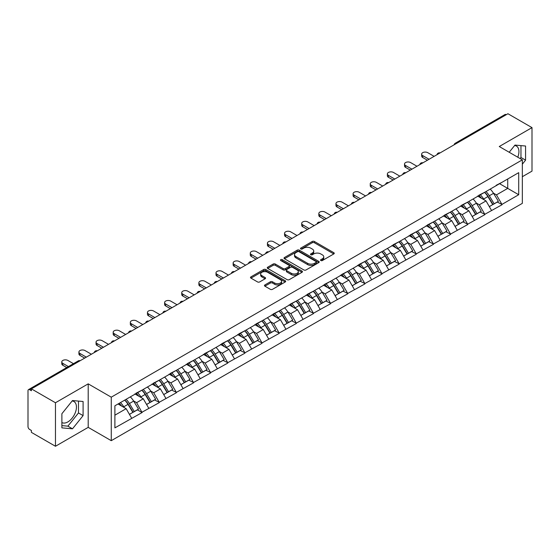 <?xml version="1.0" encoding="UTF-8"?>
<svg xmlns="http://www.w3.org/2000/svg" width="560" height="560" viewBox="0 0 560 560"><rect width="100%" height="100%" fill="white"/><g stroke="black" fill="none" stroke-linecap="round" stroke-linejoin="round"><path stroke-width="0.84" d="M320.838 260.547A1.064 0.616 0 0 0 322.35 260.547L333.809 253.932A1.526 0.882 0 0 0 334.257 253.309A1.526 0.882 0 0 0 333.809 252.686L314.398 241.479A1.526 0.882 0 0 0 312.242 241.479L300.783 248.094A1.064 0.616 0 0 0 300.475 248.535A1.064 0.616 0 0 0 300.783 248.969A1.064 0.616 0 0 0 302.295 248.969L303.779 248.115A4.879 2.814 0 0 1 310.681 248.115L312.298 249.046A4.879 2.814 0 0 1 313.726 251.041A4.879 2.814 0 0 1 312.298 253.029L310.814 253.883A1.064 0.616 0 0 0 310.499 254.324A1.064 0.616 0 0 0 310.814 254.758A1.064 0.616 0 0 0 312.326 254.758L313.803 253.904A4.879 2.814 0 0 1 320.705 253.904L322.322 254.835A4.879 2.814 0 0 1 323.75 256.83A4.879 2.814 0 0 1 322.322 258.818L320.838 259.679A1.064 0.616 0 0 0 320.53 260.113A1.064 0.616 0 0 0 320.838 260.547L320.838 259.679M61.887 422.548A12.117 6.993 120 0 0 67.879 421.911A12.117 6.993 120 0 0 75.789 411.229A12.117 6.993 120 0 0 73.934 401.52A12.117 6.993 120 0 0 72.149 400.967M514.626 145.502A12.117 6.993 -60 0 1 516.418 146.055A12.117 6.993 -60 0 1 517.776 157.213M264.908 284.935A1.526 0.882 0 0 0 264.46 285.558A1.526 0.882 0 0 0 264.908 286.181L270.354 289.324A1.526 0.882 0 0 0 272.51 289.324L285.229 281.981A1.526 0.882 0 0 0 285.677 281.358A1.526 0.882 0 0 0 285.229 280.735L265.825 269.528A1.526 0.882 0 0 0 263.669 269.528L250.943 276.871A1.526 0.882 0 0 0 250.495 277.494A1.526 0.882 0 0 0 250.943 278.117L257.516 281.918A1.526 0.882 0 0 0 259.679 281.918L265.118 278.775A1.526 0.882 0 0 0 265.566 278.152A1.526 0.882 0 0 0 265.118 277.529L261.863 275.646A4.081 2.352 0 0 1 260.666 273.98A4.081 2.352 0 0 1 263.186 271.803A4.081 2.352 0 0 1 267.631 272.314L280.406 279.692A4.081 2.352 0 0 1 281.603 281.358A4.081 2.352 0 0 1 279.083 283.528A4.081 2.352 0 0 1 274.638 283.024L272.51 281.792A1.526 0.882 0 0 0 270.354 281.792L264.908 284.935L264.908 286.181L270.354 283.059L270.354 281.792M88.2 383.852L55.461 402.752L31.402 388.864L507.941 113.736L532 127.624L499.261 146.524L522.333 159.845L111.265 397.173L88.2 383.852L88.2 427.364L111.265 440.678L111.265 397.173M303.884 269.962A1.526 0.882 0 0 0 306.04 269.962L318.766 262.619A1.526 0.882 0 0 0 319.214 261.996A1.526 0.882 0 0 0 318.766 261.373L299.355 250.166A1.526 0.882 0 0 0 297.199 250.166L284.473 257.516A1.526 0.882 0 0 0 284.032 258.132A1.526 0.882 0 0 0 284.473 258.755L303.884 269.962M281.183 260.778A1.064 0.616 0 0 1 282.268 260.932L282.268 259.658L302.001 271.054A1.526 0.882 0 0 1 302.442 271.677A1.526 0.882 0 0 1 302.001 272.3L289.275 279.643A1.526 0.882 0 0 1 287.119 279.643L267.708 268.436L273.154 265.321L273.154 264.047L267.708 267.19A1.526 0.882 0 0 0 267.26 267.813A1.526 0.882 0 0 0 267.708 268.436L267.708 267.19M273.154 265.321A1.526 0.882 0 0 1 275.31 265.321L275.31 264.047A1.526 0.882 0 0 0 273.154 264.047M275.31 264.047L283.185 268.597A1.526 0.882 0 0 0 285.341 268.597L288.953 266.511A1.526 0.882 0 0 0 289.401 265.888A1.526 0.882 0 0 0 288.953 265.265L280.756 260.533A1.064 0.616 0 0 1 280.441 260.099A1.064 0.616 0 0 1 281.099 259.525A1.064 0.616 0 0 1 282.268 259.658M111.265 440.678L522.333 203.357L522.333 159.845M124.747 400.113A10.409 6.013 -120 0 1 128.31 404.278L133.161 412.286L137.389 409.843L142.079 412.552L136.591 402.661L133.546 400.904M142.079 412.552L114.891 427.868L114.891 405.797L518.707 172.655L518.707 194.726L501.956 204.4L496.461 194.887L493.423 193.13M484.617 192.339A10.409 6.013 -120 0 1 488.18 196.504L493.031 204.512L497.266 202.069L501.956 204.4M501.956 204.778L484.82 214.298L479.325 204.778L476.28 203.021M467.481 202.23A10.409 6.013 -120 0 1 471.044 206.395L475.895 214.41L480.123 211.967L484.82 214.298M484.82 214.676L467.684 224.189L462.189 214.676L459.144 212.919M450.345 212.128A10.409 6.013 -120 0 1 453.908 216.293L458.759 224.301L462.987 221.858L467.684 224.189M467.684 224.567L450.548 234.08L445.053 224.567L442.008 222.81M433.209 222.019A10.409 6.013 -120 0 1 436.772 226.184L441.623 234.199L445.851 231.756L450.548 234.08M450.548 234.465L433.405 243.978L427.917 234.465L424.872 232.708M416.073 231.917A10.409 6.013 -120 0 1 419.636 236.082L424.487 244.09L428.715 241.647L433.405 243.978M433.405 244.356L416.269 253.869L410.781 244.356L407.736 242.599M398.937 241.808A10.409 6.013 -120 0 1 402.5 245.973L407.351 253.981L411.579 251.545L416.269 253.869M416.269 254.254L399.133 263.767L393.645 254.254L390.6 252.497M381.801 251.699A10.409 6.013 -120 0 1 385.364 255.871L390.215 263.879L394.443 261.436L399.133 263.767M399.133 264.145L381.997 273.658L376.502 264.145L373.464 262.388M364.658 261.597A10.409 6.013 -120 0 1 368.228 265.762L373.079 273.77L377.307 271.327L381.997 273.658M381.997 274.036L364.861 283.549L359.366 274.036L356.328 272.279M347.522 271.488A10.409 6.013 -120 0 1 351.085 275.653L355.936 283.668L360.171 281.225L364.861 283.549M364.861 283.934L347.725 293.447L342.23 283.934L339.185 282.177M330.386 281.386A10.409 6.013 -120 0 1 333.949 285.551L338.8 293.559L343.028 291.116L347.725 293.447M347.725 293.825L330.589 303.338L325.094 293.825L322.049 292.068M313.25 291.277A10.409 6.013 -120 0 1 316.813 295.442L321.664 303.45L325.892 301.014L330.589 303.338M330.589 303.723L313.453 313.236L307.958 303.723L304.913 301.966M296.114 301.168A10.409 6.013 -120 0 1 299.677 305.34L304.528 313.348L308.756 310.905L313.453 313.236M313.453 313.614L296.31 323.127L290.822 313.614L287.777 311.857M278.978 311.066A10.409 6.013 -120 0 1 282.541 315.231L287.392 323.239L291.62 320.796L296.31 323.127M296.31 323.505L279.174 333.018L273.686 323.505L270.641 321.748M261.842 320.957A10.409 6.013 -120 0 1 265.405 325.122L270.256 333.137L274.484 330.694L279.174 333.018M279.174 333.403L262.038 342.916L256.55 333.403L253.505 331.646M244.706 330.855A10.409 6.013 -120 0 1 248.269 335.02L253.12 343.028L257.348 340.585L262.038 342.916M262.038 343.294L244.902 352.807L239.407 343.294L236.369 341.537M227.563 340.746A10.409 6.013 -120 0 1 231.133 344.911L235.984 352.919L240.212 350.483L244.902 352.807M244.902 353.192L227.766 362.705L222.271 353.192L219.233 351.435M210.427 350.637A10.409 6.013 -120 0 1 213.99 354.809L218.841 362.817L223.076 360.374L227.766 362.705M227.766 363.083L210.63 372.596L205.135 363.083L202.09 361.326M193.291 360.535A10.409 6.013 -120 0 1 196.854 364.7L201.705 372.708L205.933 370.265L210.63 372.596M210.63 372.974L193.494 382.494L187.999 372.974L184.954 371.217M176.155 370.426A10.409 6.013 -120 0 1 179.718 374.591L184.569 382.606L188.797 380.163L193.494 382.494M193.494 382.872L176.358 392.385L170.863 382.872L167.818 381.115M159.019 380.324A10.409 6.013 -120 0 1 162.582 384.489L167.433 392.497L171.661 390.054L176.358 392.385M176.358 392.763L159.215 402.276L153.727 392.763L150.682 391.006M141.883 390.215A10.409 6.013 -120 0 1 145.446 394.38L150.297 402.395L154.525 399.952L159.215 402.276M159.215 402.661L142.079 412.174M136.262 393.085L142.079 390.103M136.591 402.661L143.29 398.79L134.834 393.904M148.785 408.303L143.29 398.79M153.398 383.187L159.215 380.205M153.727 392.763L160.426 388.899L151.97 384.013M165.921 398.412L160.426 388.899M170.534 373.296L176.358 370.314M170.863 382.872L177.562 379.001L169.106 374.122M183.057 388.514L177.562 379.001M187.67 363.398L193.494 360.416M187.999 372.974L194.698 369.11L186.242 364.224M200.193 378.623L194.698 369.11M204.806 353.507L210.63 350.525M205.135 363.083L211.834 359.212L203.378 354.333M217.329 368.725L211.834 359.212M221.942 343.609L227.766 340.634M222.271 353.192L228.977 349.321L220.514 344.435M234.465 358.834L228.977 349.321M239.078 333.718L244.902 330.736M239.407 343.294L246.113 339.43L237.65 334.544M251.601 348.943L246.113 339.43M256.214 323.827L262.038 320.845M256.55 333.403L263.249 329.532L254.786 324.646M268.737 339.045L263.249 329.532M273.357 313.929L279.174 310.947M273.686 323.505L280.385 319.641L271.929 314.755M285.88 329.154L280.385 319.641M290.493 304.038L296.31 301.056M290.822 313.614L297.521 309.743L289.065 304.864M303.016 319.256L297.521 309.743M307.629 294.14L313.453 291.165M307.958 303.723L314.657 299.852L306.201 294.966M320.152 309.365L314.657 299.852M324.765 284.249L330.589 281.267M325.094 293.825L331.793 289.954L323.337 285.075M337.288 299.474L331.793 289.954M341.901 274.358L347.725 271.376M342.23 283.934L348.929 280.063L340.473 275.177M354.424 289.576L348.929 280.063M359.037 264.46L364.861 261.478M359.366 274.036L366.072 270.172L357.609 265.286M371.56 279.685L366.072 270.172M376.173 254.569L381.997 251.587M376.502 264.145L383.208 260.274L374.745 255.395M388.696 269.787L383.208 260.274M393.309 244.671L399.133 241.696M393.645 254.254L400.344 250.383L391.881 245.497M405.832 259.896L400.344 250.383M410.452 234.78L416.269 231.798M410.781 244.356L417.48 240.485L409.024 235.606M422.975 249.998L417.48 240.485M427.588 224.889L433.405 221.907M427.917 234.465L434.616 230.594L426.16 225.708M440.111 240.107L434.616 230.594M444.724 214.991L450.548 212.009M445.053 224.567L451.752 220.703L443.296 215.817M457.247 230.216L451.752 220.703M461.86 205.1L467.684 202.118M462.189 214.676L468.888 210.805L460.432 205.926M474.383 220.318L468.888 210.805M478.996 195.202L484.82 192.22M479.325 204.778L486.024 200.914L477.568 196.028M491.519 210.427L486.024 200.914M506.296 114.688L456.533 143.423M455.833 143.822A2.331 1.344 120 0 1 456.421 143.353A2.331 1.344 60 0 0 455.259 143.241L505.022 114.513A2.331 1.344 60 0 1 506.184 114.625M496.132 185.311L501.956 182.329M496.461 194.887L507.724 188.384L507.724 178.997L518.707 172.655M499.597 183.694L518.707 194.726M522.333 176.715L532 171.136L532 127.624M55.461 402.752L55.461 446.264L31.402 432.376L31.402 430.472L29.645 429.457A2.331 1.344 -120 0 1 28 426.601L28 390.705A2.331 1.344 -120 0 1 28.483 389.634A2.331 1.344 -120 0 1 29.645 389.753L31.402 390.768L31.402 388.864M55.461 446.264L88.2 427.364M114.891 415.184L126.154 408.681L118.02 403.991M131.642 418.194L126.154 408.681M487.942 196.693L488.488 197.008M470.806 206.584L471.352 206.899M453.67 216.475L454.209 216.79M436.534 226.373L437.073 226.688M419.391 236.264L419.937 236.579M402.255 246.162L402.801 246.477M385.119 256.053L385.665 256.368M367.983 265.951L368.529 266.259M350.847 275.842L351.393 276.157M333.711 285.733L334.257 286.048M316.575 295.631L317.114 295.946M299.439 305.522L299.978 305.837M282.296 315.42L282.842 315.728M265.16 325.311L265.706 325.626M248.024 335.202L248.57 335.517M230.888 345.1L231.434 345.415M213.752 354.991L214.298 355.306M196.616 364.889L197.162 365.204M179.48 374.78L180.019 375.095M162.344 384.671L162.883 384.986M145.201 394.569L145.747 394.884M128.065 404.46L128.611 404.775M522.333 164.192L525.574 160.16L525.574 146.027L514.976 145.075L509.201 152.264M83.09 401.492L72.492 400.54L61.887 413.728L61.887 427.868L72.492 428.813L83.09 415.625L83.09 401.492M321.265 260.701L322.322 260.085A4.879 2.814 0 0 0 323.75 258.097L323.75 256.83M313.726 251.041L313.726 252.308A4.879 2.814 0 0 1 312.298 254.296L311.241 254.912M333.788 253.946L314.398 242.753A1.526 0.882 0 0 0 312.242 242.753L301.21 249.116M318.745 262.626L299.355 251.433A1.526 0.882 0 0 0 297.199 251.433L284.494 258.769L284.473 257.516M316.071 262.43A1.064 0.616 0 0 0 316.379 261.996A1.064 0.616 0 0 0 316.071 261.562L299.033 251.72A1.064 0.616 0 0 0 297.521 251.72L295.96 252.623A4.879 2.814 0 0 0 294.532 254.618A4.879 2.814 0 0 0 295.96 256.613L307.608 263.333A4.879 2.814 0 0 0 314.503 263.333L316.071 262.43L316.071 263.697A1.064 0.616 0 0 0 316.379 263.263L316.379 261.996M294.532 254.618L294.532 255.885A4.879 2.814 0 0 0 295.96 257.88L295.96 256.613M316.071 263.697L314.503 264.6A4.879 2.814 0 0 1 307.608 264.6L295.96 257.88M275.31 265.321L283.185 269.864A1.526 0.882 0 0 0 285.341 269.864L288.953 267.778A1.526 0.882 0 0 0 289.401 267.155L289.401 265.888M282.268 260.932L301.98 272.307M291.347 273.308A4.081 2.352 0 0 0 295.799 273.819A4.081 2.352 0 0 0 298.312 271.642A4.081 2.352 0 0 0 297.122 269.976L292.614 267.379A1.526 0.882 0 0 0 290.458 267.379L286.846 269.465A1.526 0.882 0 0 0 286.405 270.088A1.526 0.882 0 0 0 286.846 270.711L291.347 273.308L291.347 274.575A4.081 2.352 0 0 0 295.799 275.086A4.081 2.352 0 0 0 298.312 272.916L298.312 271.642M286.405 270.088L286.405 271.355A1.526 0.882 0 0 0 286.846 271.978L286.846 270.711M291.347 274.575L286.846 271.978M281.603 281.358L281.603 282.625A4.081 2.352 0 0 1 279.083 284.802A4.081 2.352 0 0 1 274.638 284.291L272.51 283.059A1.526 0.882 0 0 0 270.354 283.059M260.666 273.98L260.666 275.247A4.081 2.352 0 0 0 261.863 276.913L261.863 275.646M265.104 278.782L261.863 276.913M285.229 280.735L285.229 281.981L265.825 270.795A1.526 0.882 0 0 0 263.669 270.795L250.964 278.131M520.107 158.557L520.961 157.493L520.961 145.614M520.961 157.493L525.574 160.16M61.887 425.614L67.879 426.146L78.477 412.958L78.477 401.079M78.477 412.958L83.09 415.625M67.879 426.146L72.492 428.813M422.695 155.596L422.695 157.5A3.57 2.065 180 0 1 421.652 156.044L421.652 154.14A3.57 2.065 0 0 0 422.695 155.596L429.072 159.278M434.119 156.359L427.749 152.677A3.57 2.065 0 0 0 423.857 152.229A3.57 2.065 0 0 0 421.652 154.14M490.196 189.119A12.74 7.357 60 0 1 493.535 193.319L489.307 195.762A12.74 7.357 -120 0 0 485.968 191.562M489.307 195.762L494.158 203.77L498.386 201.327L493.535 193.319M493.031 204.512L494.158 203.77M497.266 202.069L498.386 201.327M478.681 195.384A10.409 6.013 60 0 1 481.551 198.331M480.312 194.824A12.74 7.357 60 0 1 483.651 199.024L484.127 199.815M489.335 206.647L492.73 204.596L487.879 196.581A12.74 7.357 -120 0 0 484.54 192.388M492.73 204.596L489.293 206.577M422.695 157.5L427.42 160.23M405.559 165.494L405.559 167.391A3.57 2.065 180 0 1 404.516 165.935L404.516 164.031A3.57 2.065 0 0 0 405.559 165.494L411.929 169.169M416.983 166.25L410.613 162.575A3.57 2.065 0 0 0 406.721 162.127A3.57 2.065 0 0 0 404.516 164.031M473.06 199.01A12.74 7.357 60 0 1 476.399 203.21L472.171 205.653A12.74 7.357 -120 0 0 468.832 201.453M472.171 205.653L477.022 213.661L481.25 211.218L476.399 203.21M475.895 214.41L477.022 213.661M480.123 211.967L481.25 211.218M461.545 205.282A10.409 6.013 60 0 1 464.415 208.222M463.169 204.722A12.74 7.357 60 0 1 466.508 208.922L466.991 209.706M472.199 216.545L475.594 214.487L470.743 206.479A12.74 7.357 -120 0 0 467.404 202.279M475.594 214.487L472.157 216.468M405.559 167.391L410.284 170.121M388.423 175.385L388.423 177.289A3.57 2.065 180 0 1 387.38 175.826L387.38 173.929A3.57 2.065 0 0 0 388.423 175.385L394.793 179.06M399.847 176.148L393.477 172.466A3.57 2.065 0 0 0 389.585 172.018A3.57 2.065 0 0 0 387.38 173.929M455.924 208.908A12.74 7.357 60 0 1 459.263 213.108L455.028 215.544A12.74 7.357 -120 0 0 451.696 211.351M455.028 215.544L459.879 223.559L464.114 221.116L459.263 213.108M458.759 224.301L459.879 223.559M462.987 221.858L464.114 221.116M444.409 215.173A10.409 6.013 60 0 1 447.279 218.12M446.033 214.613A12.74 7.357 60 0 1 449.372 218.813L449.855 219.604M455.063 226.436L458.451 224.378L453.6 216.37A12.74 7.357 -120 0 0 450.268 212.17M458.451 224.378L455.021 226.359M388.423 177.289L393.148 180.012M371.287 185.276L371.287 187.18A3.57 2.065 180 0 1 370.237 185.724L370.237 183.82A3.57 2.065 0 0 0 371.287 185.276L377.657 188.958M382.711 186.039L376.341 182.364A3.57 2.065 0 0 0 372.449 181.916A3.57 2.065 0 0 0 370.237 183.82M438.788 218.799A12.74 7.357 60 0 1 442.127 222.999L437.892 225.442A12.74 7.357 -120 0 0 434.553 221.242M437.892 225.442L442.743 233.45L446.978 231.007L442.127 222.999M441.623 234.199L442.743 233.45M445.851 231.756L446.978 231.007M427.273 225.064A10.409 6.013 60 0 1 430.143 228.011M428.897 224.511A12.74 7.357 60 0 1 432.236 228.704L432.712 229.495M437.927 236.327L441.315 234.276L436.464 226.268A12.74 7.357 -120 0 0 433.125 222.068M441.315 234.276L437.885 236.257M371.287 187.18L376.012 189.91M354.151 195.174L354.151 197.078A3.57 2.065 180 0 1 353.101 195.615L353.101 193.711A3.57 2.065 0 0 0 354.151 195.174L360.521 198.849M365.575 195.937L359.205 192.255A3.57 2.065 0 0 0 355.306 191.807A3.57 2.065 0 0 0 353.101 193.711M421.645 228.697A12.74 7.357 60 0 1 424.984 232.89L420.756 235.333A12.74 7.357 -120 0 0 417.417 231.133M420.756 235.333L425.607 243.341L429.835 240.905L424.984 232.89M424.487 244.09L425.607 243.341M428.715 241.647L429.835 240.905M410.137 234.962A10.409 6.013 60 0 1 413.007 237.909M411.761 234.402A12.74 7.357 60 0 1 415.1 238.602L415.576 239.393M420.791 246.225L424.179 244.167L419.328 236.159A12.74 7.357 -120 0 0 415.989 231.959M424.179 244.167L420.749 246.148M354.151 197.078L358.876 199.801M337.015 205.065L337.015 206.969A3.57 2.065 180 0 1 335.965 205.513L335.965 203.609A3.57 2.065 0 0 0 337.015 205.065L343.385 208.747M348.439 205.828L342.069 202.146A3.57 2.065 0 0 0 338.17 201.705A3.57 2.065 0 0 0 335.965 203.609M404.509 238.588A12.74 7.357 60 0 1 407.848 242.788L403.62 245.231A12.74 7.357 -120 0 0 400.281 241.031M403.62 245.231L408.471 253.239L412.699 250.796L407.848 242.788M407.351 253.981L408.471 253.239M411.579 251.545L412.699 250.796M393.001 244.853A10.409 6.013 60 0 1 395.871 247.8M394.625 244.293A12.74 7.357 60 0 1 397.964 248.493L398.44 249.284M403.655 256.116L407.043 254.065L402.192 246.05A12.74 7.357 -120 0 0 398.853 241.857M407.043 254.065L403.613 256.046M337.015 206.969L341.733 209.699M319.879 214.963L319.879 216.86A3.57 2.065 180 0 1 318.829 215.404L318.829 213.5A3.57 2.065 0 0 0 319.879 214.963L326.249 218.638M331.303 215.719L324.926 212.044A3.57 2.065 0 0 0 321.034 211.596A3.57 2.065 0 0 0 318.829 213.5M387.373 248.479A12.74 7.357 60 0 1 390.712 252.679L386.484 255.122A12.74 7.357 -120 0 0 383.145 250.922M386.484 255.122L391.335 263.13L395.563 260.687L390.712 252.679M390.215 263.879L391.335 263.13M394.443 261.436L395.563 260.687M375.865 254.751A10.409 6.013 60 0 1 378.735 257.691M377.489 254.191A12.74 7.357 60 0 1 380.828 258.391L381.304 259.175M386.519 266.014L389.907 263.956L385.056 255.948A12.74 7.357 -120 0 0 381.717 251.748M389.907 263.956L386.477 265.937M319.879 216.86L324.597 219.59M302.736 224.854L302.736 226.758A3.57 2.065 180 0 1 301.693 225.295L301.693 223.398A3.57 2.065 0 0 0 302.736 224.854L309.113 228.536M314.167 225.617L307.79 221.935A3.57 2.065 0 0 0 303.898 221.487A3.57 2.065 0 0 0 301.693 223.398M370.237 258.377A12.74 7.357 60 0 1 373.576 262.577L369.348 265.013A12.74 7.357 -120 0 0 366.009 260.82M369.348 265.013L374.199 273.028L378.427 270.585L373.576 262.577M373.079 273.77L374.199 273.028M377.307 271.327L378.427 270.585M358.722 264.642A10.409 6.013 60 0 1 361.599 267.589M360.353 264.082A12.74 7.357 60 0 1 363.692 268.282L364.168 269.073M369.383 275.905L372.771 273.847L367.92 265.839A12.74 7.357 -120 0 0 364.581 261.639M372.771 273.847L369.341 275.835M302.736 226.758L307.461 229.481M285.6 234.745L285.6 236.649A3.57 2.065 180 0 1 284.557 235.193L284.557 233.289A3.57 2.065 0 0 0 285.6 234.745L291.977 238.427M297.024 235.508L290.654 231.833A3.57 2.065 0 0 0 286.762 231.385A3.57 2.065 0 0 0 284.557 233.289M353.101 268.268A12.74 7.357 60 0 1 356.44 272.468L352.212 274.911A12.74 7.357 -120 0 0 348.873 270.711M352.212 274.911L357.063 282.919L361.291 280.476L356.44 272.468M355.936 283.668L357.063 282.919M360.171 281.225L361.291 280.476M341.586 274.533A10.409 6.013 60 0 1 344.456 277.48M343.217 273.98A12.74 7.357 60 0 1 346.556 278.173L347.032 278.964M352.24 285.796L355.635 283.745L350.784 275.737A12.74 7.357 -120 0 0 347.445 271.537M355.635 283.745L352.198 285.726M285.6 236.649L290.325 239.379M268.464 244.643L268.464 246.547A3.57 2.065 180 0 1 267.421 245.084L267.421 243.18A3.57 2.065 0 0 0 268.464 244.643L274.834 248.318M279.888 245.406L273.518 241.724A3.57 2.065 0 0 0 269.626 241.276A3.57 2.065 0 0 0 267.421 243.18M335.965 278.166A12.74 7.357 60 0 1 339.304 282.359L335.076 284.802A12.74 7.357 -120 0 0 331.737 280.609M335.076 284.802L339.927 292.81L344.155 290.374L339.304 282.359M338.8 293.559L339.927 292.81M343.028 291.116L344.155 290.374M324.45 284.431A10.409 6.013 60 0 1 327.32 287.378M326.074 283.871A12.74 7.357 60 0 1 329.413 288.071L329.896 288.862M335.104 295.694L338.499 293.636L333.648 285.628A12.74 7.357 -120 0 0 330.309 281.428M338.499 293.636L335.062 295.617M268.464 246.547L273.189 249.27M251.328 254.534L251.328 256.438A3.57 2.065 180 0 1 250.285 254.982L250.285 253.078A3.57 2.065 0 0 0 251.328 254.534L257.698 258.216M262.752 255.297L256.382 251.615A3.57 2.065 0 0 0 252.49 251.174A3.57 2.065 0 0 0 250.285 253.078M318.829 288.057A12.74 7.357 60 0 1 322.168 292.257L317.933 294.7A12.74 7.357 -120 0 0 314.601 290.5M317.933 294.7L322.784 302.708L327.019 300.265L322.168 292.257M321.664 303.45L322.784 302.708M325.892 301.014L327.019 300.265M307.314 294.322A10.409 6.013 60 0 1 310.184 297.269M308.938 293.769A12.74 7.357 60 0 1 312.277 297.962L312.76 298.753M317.968 305.585L321.356 303.534L316.505 295.519A12.74 7.357 -120 0 0 313.173 291.326M321.356 303.534L317.926 305.515M251.328 256.438L256.053 259.168M234.192 264.432L234.192 266.329A3.57 2.065 180 0 1 233.142 264.873L233.142 262.969A3.57 2.065 0 0 0 234.192 264.432L240.562 268.107M245.616 265.188L239.246 261.513A3.57 2.065 0 0 0 235.354 261.065A3.57 2.065 0 0 0 233.142 262.969M301.693 297.955A12.74 7.357 60 0 1 305.032 302.148L300.797 304.591A12.74 7.357 -120 0 0 297.458 300.391M300.797 304.591L305.648 312.599L309.883 310.156L305.032 302.148M304.528 313.348L305.648 312.599M308.756 310.905L309.883 310.156M290.178 304.22A10.409 6.013 60 0 1 293.048 307.16M291.802 303.66A12.74 7.357 60 0 1 295.141 307.86L295.617 308.651M300.832 315.483L304.22 313.425L299.369 305.417A12.74 7.357 -120 0 0 296.03 301.217M304.22 313.425L300.79 315.406M234.192 266.329L238.917 269.059M217.056 274.323L217.056 276.227A3.57 2.065 180 0 1 216.006 274.771L216.006 272.867A3.57 2.065 0 0 0 217.056 274.323L223.426 278.005M228.48 275.086L222.11 271.404A3.57 2.065 0 0 0 218.211 270.956A3.57 2.065 0 0 0 216.006 272.867M284.55 307.846A12.74 7.357 60 0 1 287.889 312.046L283.661 314.482A12.74 7.357 -120 0 0 280.322 310.289M283.661 314.482L288.512 322.497L292.74 320.054L287.889 312.046M287.392 323.239L288.512 322.497M291.62 320.796L292.74 320.054M273.042 314.111A10.409 6.013 60 0 1 275.912 317.058M274.666 313.551A12.74 7.357 60 0 1 278.005 317.751L278.481 318.542M283.696 325.374L287.084 323.323L282.233 315.308A12.74 7.357 -120 0 0 278.894 311.115M287.084 323.323L283.654 325.304M217.056 276.227L221.781 278.95M199.92 284.221L199.92 286.118A3.57 2.065 180 0 1 198.87 284.662L198.87 282.758A3.57 2.065 0 0 0 199.92 284.221L206.29 287.896M211.344 284.977L204.974 281.302A3.57 2.065 0 0 0 201.075 280.854A3.57 2.065 0 0 0 198.87 282.758M267.414 317.737A12.74 7.357 60 0 1 270.753 321.937L266.525 324.38A12.74 7.357 -120 0 0 263.186 320.18M266.525 324.38L271.376 332.388L275.604 329.945L270.753 321.937M270.256 333.137L271.376 332.388M274.484 330.694L275.604 329.945M255.906 324.009A10.409 6.013 60 0 1 258.776 326.949M257.53 323.449A12.74 7.357 60 0 1 260.869 327.649L261.345 328.433M266.56 335.265L269.948 333.214L265.097 325.206A12.74 7.357 -120 0 0 261.758 321.006M269.948 333.214L266.518 335.195M199.92 286.118L204.638 288.848M182.784 294.112L182.784 296.016A3.57 2.065 180 0 1 181.734 294.553L181.734 292.656A3.57 2.065 0 0 0 182.784 294.112L189.154 297.787M194.208 294.875L187.831 291.193A3.57 2.065 0 0 0 183.939 290.745A3.57 2.065 0 0 0 181.734 292.656M250.278 327.635A12.74 7.357 60 0 1 253.617 331.828L249.389 334.271A12.74 7.357 -120 0 0 246.05 330.078M249.389 334.271L254.24 342.286L258.468 339.843L253.617 331.828M253.12 343.028L254.24 342.286M257.348 340.585L258.468 339.843M238.77 333.9A10.409 6.013 60 0 1 241.64 336.847M240.394 333.34A12.74 7.357 60 0 1 243.733 337.54L244.209 338.331M249.424 345.163L252.812 343.105L247.961 335.097A12.74 7.357 -120 0 0 244.622 330.897M252.812 343.105L249.382 345.086M182.784 296.016L187.502 298.739M165.641 304.003L165.641 305.907A3.57 2.065 180 0 1 164.598 304.451L164.598 302.547A3.57 2.065 0 0 0 165.641 304.003L172.018 307.685M177.072 304.766L170.695 301.091A3.57 2.065 0 0 0 166.803 300.643A3.57 2.065 0 0 0 164.598 302.547M233.142 337.526A12.74 7.357 60 0 1 236.481 341.726L232.253 344.169A12.74 7.357 -120 0 0 228.914 339.969M232.253 344.169L237.104 352.177L241.332 349.734L236.481 341.726M235.984 352.919L237.104 352.177M240.212 350.483L241.332 349.734M221.627 343.791A10.409 6.013 60 0 1 224.504 346.738M223.258 343.238A12.74 7.357 60 0 1 226.597 347.431L227.073 348.222M232.288 355.054L235.676 353.003L230.825 344.995A12.74 7.357 -120 0 0 227.486 340.795M235.676 353.003L232.246 354.984M165.641 305.907L170.366 308.637M148.505 313.901L148.505 315.805A3.57 2.065 180 0 1 147.462 314.342L147.462 312.438A3.57 2.065 0 0 0 148.505 313.901L154.882 317.576M159.929 314.657L153.559 310.982A3.57 2.065 0 0 0 149.667 310.534A3.57 2.065 0 0 0 147.462 312.438M216.006 347.424A12.74 7.357 60 0 1 219.345 351.617L215.117 354.06A12.74 7.357 -120 0 0 211.778 349.86M215.117 354.06L219.968 362.068L224.196 359.632L219.345 351.617M218.841 362.817L219.968 362.068M223.076 360.374L224.196 359.632M204.491 353.689A10.409 6.013 60 0 1 207.361 356.629M206.122 353.129A12.74 7.357 60 0 1 209.461 357.329L209.937 358.12M215.145 364.952L218.54 362.894L213.689 354.886A12.74 7.357 -120 0 0 210.35 350.686M218.54 362.894L215.103 364.875M148.505 315.805L153.23 318.528M131.369 323.792L131.369 325.696A3.57 2.065 180 0 1 130.326 324.24L130.326 322.336A3.57 2.065 0 0 0 131.369 323.792L137.739 327.474M142.793 324.555L136.423 320.873A3.57 2.065 0 0 0 132.531 320.432A3.57 2.065 0 0 0 130.326 322.336M198.87 357.315A12.74 7.357 60 0 1 202.209 361.515L197.981 363.958A12.74 7.357 -120 0 0 194.642 359.758M197.981 363.958L202.832 371.966L207.06 369.523L202.209 361.515M201.705 372.708L202.832 371.966M205.933 370.265L207.06 369.523M187.355 363.58A10.409 6.013 60 0 1 190.225 366.527M188.979 363.02A12.74 7.357 60 0 1 192.318 367.22L192.801 368.011M198.009 374.843L201.404 372.792L196.553 364.777A12.74 7.357 -120 0 0 193.214 360.584M201.404 372.792L197.967 374.773M131.369 325.696L136.094 328.426M114.233 333.69L114.233 335.587A3.57 2.065 180 0 1 113.19 334.131L113.19 332.227A3.57 2.065 0 0 0 114.233 333.69L120.603 337.365M125.657 334.446L119.287 330.771A3.57 2.065 0 0 0 115.395 330.323A3.57 2.065 0 0 0 113.19 332.227M181.734 367.206A12.74 7.357 60 0 1 185.073 371.406L180.838 373.849A12.74 7.357 -120 0 0 177.506 369.649M180.838 373.849L185.689 381.857L189.924 379.414L185.073 371.406M184.569 382.606L185.689 381.857M188.797 380.163L189.924 379.414M170.219 373.478A10.409 6.013 60 0 1 173.089 376.418M171.843 372.918A12.74 7.357 60 0 1 175.182 377.118L175.665 377.902M180.873 384.741L184.261 382.683L179.41 374.675A12.74 7.357 -120 0 0 176.078 370.475M184.261 382.683L180.831 384.664M114.233 335.587L118.958 338.317M97.097 343.581L97.097 345.485A3.57 2.065 180 0 1 96.047 344.022L96.047 342.125A3.57 2.065 0 0 0 97.097 343.581L103.467 347.256M108.521 344.344L102.151 340.662A3.57 2.065 0 0 0 98.259 340.214A3.57 2.065 0 0 0 96.047 342.125M164.598 377.104A12.74 7.357 60 0 1 167.937 381.304L163.702 383.74A12.74 7.357 -120 0 0 160.363 379.547M163.702 383.74L168.553 391.755L172.788 389.312L167.937 381.304M167.433 392.497L168.553 391.755M171.661 390.054L172.788 389.312M153.083 383.369A10.409 6.013 60 0 1 155.953 386.316M154.707 382.809A12.74 7.357 60 0 1 158.046 387.009L158.522 387.8M163.737 394.632L167.125 392.574L162.274 384.566A12.74 7.357 -120 0 0 158.935 380.366M167.125 392.574L163.695 394.555M97.097 345.485L101.822 348.208M79.961 353.472L79.961 355.376A3.57 2.065 180 0 1 78.911 353.92L78.911 352.016A3.57 2.065 0 0 0 79.961 353.472L86.331 357.154M91.385 354.235L85.015 350.56A3.57 2.065 0 0 0 81.116 350.112A3.57 2.065 0 0 0 78.911 352.016M147.455 386.995A12.74 7.357 60 0 1 150.794 391.195L146.566 393.638A12.74 7.357 -120 0 0 143.227 389.438M146.566 393.638L151.417 401.646L155.645 399.203L150.794 391.195M150.297 402.395L151.417 401.646M154.525 399.952L155.645 399.203M135.947 393.26A10.409 6.013 60 0 1 138.817 396.207M137.571 392.707A12.74 7.357 60 0 1 140.91 396.9L141.386 397.691M146.601 404.523L149.989 402.472L145.138 394.464A12.74 7.357 -120 0 0 141.799 390.264M149.989 402.472L146.559 404.453M79.961 355.376L84.686 358.106M62.825 363.37L62.825 365.274A3.57 2.065 180 0 1 61.775 363.811L61.775 361.907A3.57 2.065 0 0 0 62.825 363.37L68.404 366.59M73.458 363.671L67.879 360.451A3.57 2.065 0 0 0 63.98 360.003A3.57 2.065 0 0 0 61.775 361.907M130.319 396.893A12.74 7.357 60 0 1 133.658 401.086L129.43 403.529A12.74 7.357 -120 0 0 126.091 399.329M129.43 403.529L134.281 411.537L138.509 409.101L133.658 401.086M133.161 412.286L134.281 411.537M137.389 409.843L138.509 409.101M119.091 403.375A10.409 6.013 60 0 1 121.681 406.105M120.435 402.598A12.74 7.357 60 0 1 123.774 406.798L124.25 407.589M129.465 414.421L132.853 412.363L128.002 404.355A12.74 7.357 -120 0 0 124.663 400.155M132.853 412.363L129.423 414.344M62.825 365.274L66.752 367.542M79.52 361.088L29.645 389.753M80.003 360.808A2.331 1.344 -60 0 0 79.408 361.025A2.331 1.344 -120 0 0 78.246 360.906L28.483 389.634M438.697 153.72A2.331 1.344 120 0 1 439.285 153.251A2.331 1.344 -60 0 1 439.88 153.034M421.554 163.611A2.331 1.344 120 0 1 422.149 163.142A2.331 1.344 -60 0 1 422.737 162.932M404.418 173.509A2.331 1.344 120 0 1 405.013 173.04A2.331 1.344 -60 0 1 405.601 172.823M387.282 183.4A2.331 1.344 120 0 1 387.877 182.931A2.331 1.344 -60 0 1 388.465 182.714M370.146 193.291A2.331 1.344 120 0 1 370.741 192.829A2.331 1.344 -60 0 1 371.329 192.612M353.01 203.189A2.331 1.344 120 0 1 353.598 202.72A2.331 1.344 -60 0 1 354.193 202.503M335.874 213.08A2.331 1.344 120 0 1 336.462 212.611A2.331 1.344 -60 0 1 337.057 212.401M318.738 222.978A2.331 1.344 120 0 1 319.326 222.509A2.331 1.344 -60 0 1 319.921 222.292M301.602 232.869A2.331 1.344 120 0 1 302.19 232.4A2.331 1.344 -60 0 1 302.785 232.19M284.459 242.76A2.331 1.344 120 0 1 285.054 242.298A2.331 1.344 -60 0 1 285.642 242.081M267.323 252.658A2.331 1.344 120 0 1 267.918 252.189A2.331 1.344 -60 0 1 268.506 251.972M250.187 262.549A2.331 1.344 120 0 1 250.782 262.08A2.331 1.344 -60 0 1 251.37 261.87M233.051 272.447A2.331 1.344 120 0 1 233.646 271.978A2.331 1.344 -60 0 1 234.234 271.761M215.915 282.338A2.331 1.344 120 0 1 216.503 281.869A2.331 1.344 -60 0 1 217.098 281.659M198.779 292.236A2.331 1.344 120 0 1 199.367 291.767A2.331 1.344 -60 0 1 199.962 291.55M181.643 302.127A2.331 1.344 120 0 1 182.231 301.658A2.331 1.344 -60 0 1 182.826 301.441M164.507 312.018A2.331 1.344 120 0 1 165.095 311.549A2.331 1.344 -60 0 1 165.69 311.339M147.364 321.916A2.331 1.344 120 0 1 147.959 321.447A2.331 1.344 -60 0 1 148.547 321.23M130.228 331.807A2.331 1.344 120 0 1 130.823 331.338A2.331 1.344 -60 0 1 131.411 331.128M113.092 341.705A2.331 1.344 120 0 1 113.687 341.236A2.331 1.344 -60 0 1 114.275 341.019M95.956 351.596A2.331 1.344 120 0 1 96.551 351.127A2.331 1.344 -60 0 1 97.139 350.91M322.322 260.085L322.322 258.818M310.814 254.758L310.814 253.883M312.298 254.296L312.298 253.029M300.783 248.969L300.783 248.094M312.242 242.753L312.242 241.479M314.398 242.753L314.398 241.479M333.809 253.932L333.809 252.686M297.199 251.433L297.199 250.166M299.355 251.433L299.355 250.166M318.766 262.619L318.766 261.373M307.608 264.6L307.608 263.333M314.503 264.6L314.503 263.333M283.185 269.864L283.185 268.597M285.341 269.864L285.341 268.597M288.953 267.778L288.953 266.511M302.001 272.3L302.001 271.054M272.51 283.059L272.51 281.792M274.638 284.291L274.638 283.024M265.118 278.775L265.118 277.529M250.943 278.117L250.943 276.871M263.669 270.795L263.669 269.528M265.825 270.795L265.825 269.528M487.879 196.581L483.651 199.024M470.743 206.479L466.508 208.922M453.6 216.37L449.372 218.813M436.464 226.268L432.236 228.704M419.328 236.159L415.1 238.602M402.192 246.05L397.964 248.493M385.056 255.948L380.828 258.391M367.92 265.839L363.692 268.282M350.784 275.737L346.556 278.173M333.648 285.628L329.413 288.071M316.505 295.519L312.277 297.962M299.369 305.417L295.141 307.86M282.233 315.308L278.005 317.751M265.097 325.206L260.869 327.649M247.961 335.097L243.733 337.54M230.825 344.995L226.597 347.431M213.689 354.886L209.461 357.329M196.553 364.777L192.318 367.22M179.41 374.675L175.182 377.118M162.274 384.566L158.046 387.009M145.138 394.464L140.91 396.9M128.002 404.355L123.774 406.798M455.259 143.241A2.331 2.331 0 0 0 454.139 144.802M440.034 152.943A2.331 2.331 0 0 0 437.003 154.693M422.898 162.841A2.331 2.331 0 0 0 419.86 164.591M405.762 172.732A2.331 2.331 0 0 0 402.724 174.482M388.619 182.63A2.331 2.331 0 0 0 385.588 184.38M371.483 192.521A2.331 2.331 0 0 0 368.452 194.271M354.347 202.412A2.331 2.331 0 0 0 351.316 204.169M337.211 212.31A2.331 2.331 0 0 0 334.18 214.06M320.075 222.201A2.331 2.331 0 0 0 317.044 223.951M302.939 232.099A2.331 2.331 0 0 0 299.908 233.849M285.803 241.99A2.331 2.331 0 0 0 282.765 243.74M268.66 251.881A2.331 2.331 0 0 0 265.629 253.638M251.524 261.779A2.331 2.331 0 0 0 248.493 263.529M234.388 271.67A2.331 2.331 0 0 0 231.357 273.42M217.252 281.568A2.331 2.331 0 0 0 214.221 283.318M200.116 291.459A2.331 2.331 0 0 0 197.085 293.209M182.98 301.357A2.331 2.331 0 0 0 179.949 303.107M165.844 311.248A2.331 2.331 0 0 0 162.813 312.998M148.708 321.139A2.331 2.331 0 0 0 145.67 322.889M131.565 331.037A2.331 2.331 0 0 0 128.534 332.787M114.429 340.928A2.331 2.331 0 0 0 111.398 342.678M97.293 350.826A2.331 2.331 0 0 0 94.262 352.576M80.157 360.717A2.331 2.331 0 0 0 78.246 360.906"/></g></svg>
